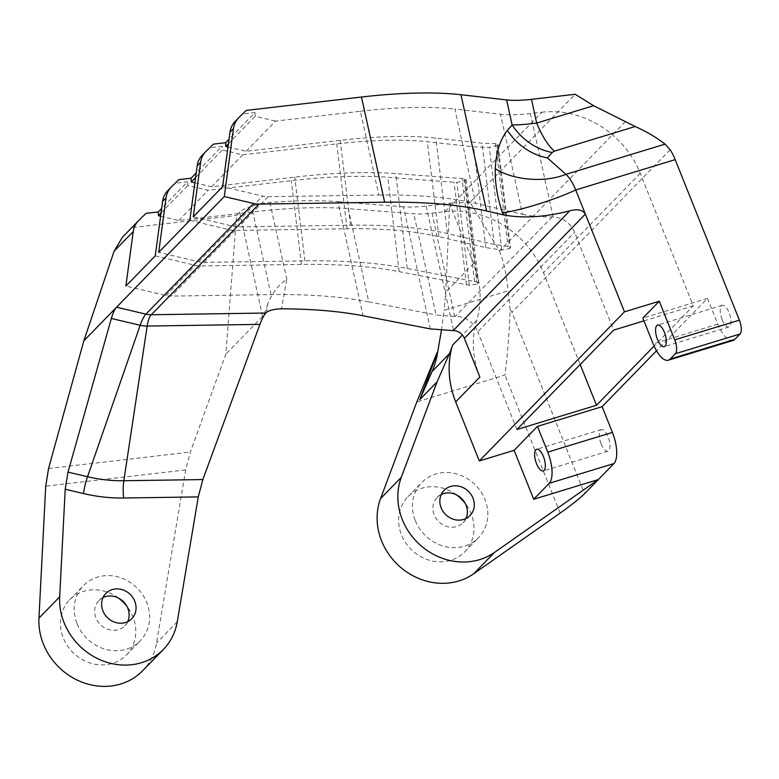 <?xml version="1.0" encoding="UTF-8"?>
<svg xmlns="http://www.w3.org/2000/svg" width="779" height="779" viewBox="0 0 779 779"><rect width="100%" height="100%" fill="white"/><g stroke="black" fill="none" stroke-linecap="round" stroke-linejoin="round"><path stroke-width="0.58" stroke-dasharray="3.9 2.92" d="M441.43 330.315L444.098 310.315L508.064 290.82L510.138 309.652C509.378 331.172 507.665 352.965 504.987 375.05L416.814 401.925M479.883 377.046A90.461 81.318 44.2 0 1 476.719 320.305A90.461 81.318 -135.8 0 0 473.554 263.565L449.687 203.884L445.763 292.125L444.098 310.315M266.379 312.506L267.762 303.946C271.881 293.362 278.23 285.124 286.799 279.223L281.501 308.815M267.762 303.946C265.678 310.792 263.964 314.93 262.611 316.371L239.669 212.287A22.62 5.852 -12.4 0 1 269.885 202.521A226.163 58.522 -12.4 0 1 337.872 201.673L363.024 315.758M625.362 121.621L499.514 250.887L470.039 202.277L575.184 94.269M510.138 309.652L511.949 312.282L584.532 493.75M733.01 340.481A25.444 9.991 73.1 0 1 717.819 324.132L707.527 298.386L656.512 350.793M601.184 443.952A11.305 4.44 -106.9 0 0 607.932 451.216A11.305 4.44 -106.9 0 0 608.886 439.103A11.305 4.44 -106.9 0 0 601.339 429.58A11.305 4.44 -106.9 0 0 601.184 443.952M722.143 319.702A11.305 4.44 -106.9 0 0 728.891 326.966A11.305 4.44 -106.9 0 0 729.845 314.852A11.305 4.44 -106.9 0 0 722.299 305.329A11.305 4.44 -106.9 0 0 722.143 319.702M499.514 250.887C503.984 262.815 506.837 276.126 508.064 290.82M456.572 494.899A39.583 35.581 44.2 0 0 407.962 496.661A39.583 35.581 44.2 0 0 401.506 534.881A39.583 35.581 44.2 0 0 464.683 551.873A39.583 35.581 44.2 0 0 465.131 503.234M430.349 328.913L403.434 206.815A56.536 14.626 167.6 0 0 426.162 206.036L452.784 202.949L449.687 203.884M470.039 202.277L452.784 202.949M403.434 206.815L337.872 201.673M239.669 212.287L236.602 215.442L225.822 354.172L190.329 452.063L185.645 469.922L156.53 643.026A62.193 55.903 -135.8 0 1 142.654 670.729M146.024 213.358L132.196 227.556L236.602 215.442M178.849 179.628L175.392 183.182L187.622 181.76L161.643 208.441M213.407 144.125L209.95 147.679L222.181 146.257L196.211 172.938M246.242 110.404L242.785 113.948L255.015 112.536L229.036 139.217M262.611 316.371L225.822 354.172M122.449 237.196L132.196 227.556M77.102 623.765A39.583 35.581 44.2 0 0 140.278 640.757A39.583 35.581 44.2 0 0 136.734 587.658A39.583 35.581 44.2 0 0 83.557 585.545A39.583 35.581 44.2 0 0 77.102 623.765M118.35 597.98A39.583 35.581 44.2 0 0 69.73 599.742A39.583 35.581 44.2 0 0 63.274 637.962A39.583 35.581 44.2 0 0 126.451 654.954A39.583 35.581 44.2 0 0 126.909 606.315M127.717 621.623A18.092 16.262 -135.8 0 1 124.883 625.771A18.092 16.262 -135.8 0 1 96.002 618A18.092 16.262 -135.8 0 1 98.952 600.531A18.092 16.262 -135.8 0 1 103.023 597.581M415.324 520.684A39.583 35.581 44.2 0 0 478.501 537.676A39.583 35.581 44.2 0 0 474.956 484.577A39.583 35.581 44.2 0 0 421.78 482.464A39.583 35.581 44.2 0 0 415.324 520.684M465.949 518.541A18.092 16.262 -135.8 0 1 463.106 522.69A18.092 16.262 -135.8 0 1 434.224 514.919A18.092 16.262 -135.8 0 1 437.175 497.45A18.092 16.262 -135.8 0 1 441.255 494.499M707.527 298.386L642.86 318.095M194.877 182.812L211.606 186.765L294.744 177.115C333.558 172.665 367.23 171.477 395.742 173.571L464.79 178.771L466.076 179.365L465.19 180.465L456.874 182.481L387.728 177.281C360.502 175.285 328.349 176.414 291.288 180.67L208.149 190.319L187.788 185.499L187.622 181.76M155.255 255.863L195.247 265.318A22.62 20.332 -135.8 0 0 200.661 265.921L301.444 264.422C338.992 263.915 371.564 266.321 399.169 271.637L469.338 285.28L477.731 283.994L478.579 282.767L476.699 281.949L407.232 268.424C378.331 262.864 344.221 260.342 304.901 260.868L204.117 262.367A22.62 20.332 44.2 0 1 198.703 261.773L158.712 252.318M227.994 146.968L246.164 151.262L340.228 140.347C377.903 136.052 409.773 135.283 435.831 138.049L482.026 143.161L496.807 143.706L497.976 144.329L497.265 145.274L489.329 147.397L473.583 146.832L427.389 141.72C402.685 139.1 372.479 139.831 336.771 143.901L242.707 154.817L222.346 150.006L222.181 146.257M189.813 220.36L229.805 229.824A22.62 20.332 -135.8 0 0 235.229 230.418L347.064 228.753C383.249 228.296 413.853 230.925 438.898 236.65L485.794 247.586L501.764 250.001L509.778 248.55L510.352 247.284L508.005 246.544L494.305 244.47L447.399 233.534C420.991 227.497 388.702 224.722 350.521 225.199L238.676 226.874A22.62 20.332 44.2 0 1 233.262 226.27L193.27 216.815M209.95 147.679L202.618 154.855A22.62 20.332 44.2 0 0 202.297 155.177M242.785 113.948L235.443 121.135A22.62 20.332 44.2 0 0 235.131 121.446M175.392 183.182L168.06 190.358A22.62 20.332 44.2 0 0 167.738 190.67M246.164 151.262L275.542 121.096L360.356 111.251L378.828 195.042L268.054 196.697A22.62 20.332 -135.8 0 1 262.64 196.094L222.648 186.639M255.015 112.536L255.181 116.275L275.542 121.096M378.828 195.042C416.999 194.555 449.279 197.33 475.677 203.368L454.887 109.07L500.527 114.25L522.582 214.313L475.677 203.368M522.582 214.313C530.645 216.153 540.48 217.039 552.077 216.952L553.168 216.961A22.62 20.332 -135.8 0 1 574.571 232.356L613.677 330.111M160.601 216.192L178.771 220.496L252.776 211.907A237.468 61.444 167.6 0 1 348.223 208.636L413.795 213.777A45.231 11.704 167.6 0 0 431.975 213.154L454.722 316.362L455.306 316.352A22.62 20.332 -135.8 0 1 477.809 331.766L574.571 232.356M454.722 316.362L436.104 314.989L413.795 213.777M348.223 208.636L368.769 301.833L436.104 314.989M368.769 301.833C341.163 296.517 308.572 294.111 271.004 294.608L171.292 296.098A22.62 20.332 44.2 0 1 165.878 295.494L125.877 286.039M161.039 212.988L187.788 185.499M195.597 177.485L222.346 150.006M228.422 143.764L255.181 116.275M211.606 186.765L242.707 154.817M178.771 220.496L208.149 190.319M431.975 213.154L445.082 211.625A90.461 81.318 -135.8 0 1 543.469 272.708L580.189 364.504M445.082 211.625L541.843 112.225L530.372 113.559A67.851 17.557 -12.4 0 1 500.527 114.25M360.356 111.251A214.858 55.591 -12.4 0 1 454.887 109.07M516.905 429.511L477.809 331.766M541.843 112.225A90.461 81.318 -135.8 0 1 640.241 173.308L693.252 305.855L654.107 346.071M643.97 320.87L693.252 305.855M473.554 263.565L445.763 292.125M476.719 320.305L462.405 335.019M269.885 202.521L286.799 279.223M560.189 513.079L504.987 375.05M670.144 149.772L511.949 312.282M426.162 206.036L453.631 330.647M717.819 324.132L653.162 343.841M48.551 468.52L190.329 452.063M185.645 469.922L45.727 486.164M177.271 621.73L156.53 643.026M138.681 220.535L122.858 236.787M465.19 180.465L477.731 283.994M469.338 285.28L456.874 182.481M466.494 284.793L454.079 182.325M464.187 178.732L476.699 281.949M497.265 145.274L509.778 248.55M501.764 250.001L489.329 147.397M485.794 247.586L473.583 146.832M495.532 143.648L508.005 246.544M206.075 151.311L202.618 154.855M347.064 228.753L336.771 143.901M238.9 117.58L235.443 121.135M171.507 186.804L168.06 190.358M301.444 264.422L291.288 180.67M233.262 226.27L262.64 196.094M268.054 196.697L238.676 226.874M235.229 230.418L204.117 262.367M198.703 261.773L229.805 229.824M304.901 260.868L294.744 177.115M552.077 216.952L455.306 316.352M200.661 265.921L171.292 296.098M165.878 295.494L195.247 265.318M271.004 294.608L252.776 211.907M494.305 244.47L482.026 143.161M438.898 236.65L427.389 141.72M447.399 233.534L435.831 138.049M350.521 225.199L340.228 140.347M399.169 271.637L387.728 177.281M474.567 281.589L462.083 178.615M407.232 268.424L395.742 173.571M553.168 216.961L530.372 113.559M640.241 173.308L543.469 272.708M126.451 654.954L140.278 640.757M69.73 599.742L83.557 585.545M105.866 593.432L98.952 600.531M131.797 618.672L124.883 625.771M464.683 551.873L478.501 537.676M407.962 496.661L421.78 482.464M444.088 490.351L437.175 497.45M470.019 515.591L463.106 522.69M466.085 179.413L478.627 282.923M497.976 144.339L510.498 247.586M601.339 429.58L536.682 449.288M607.932 451.216L543.275 470.925M722.299 305.329L657.642 325.038M728.891 326.966L664.234 346.674"/><path stroke-width="1.17" d="M656.512 350.793L602.118 406.667L612.411 432.413A25.444 9.991 73.1 0 1 613.91 463.573L598.36 479.552L494.451 552.457A62.193 55.903 -135.8 0 1 422.87 547.296A62.193 55.903 -135.8 0 1 401.292 477.293L437.068 381.905L419.784 399.646L432.082 371.534A90.461 81.318 44.2 0 0 437.73 351.796L441.43 330.315M455.696 401.896L479.883 377.046L464.401 338.339L585.36 214.089L575.71 189.959A28.268 11.101 -106.9 0 0 565.895 174.35A50.888 27.119 3.3 0 1 495.288 168.692C494.86 182.734 497.265 197.457 502.504 212.852L503.156 214.838C522.709 218.578 544.92 217.234 569.79 210.827C577.58 208.762 582.77 209.853 585.36 214.089L624.456 311.843L479.309 460.944L455.696 401.896A90.461 81.318 -135.8 0 1 452.531 345.155A90.461 81.318 -135.8 0 1 449.356 353.783L437.068 381.905M437.185 352.361L416.814 401.925L380.561 498.599A62.193 55.903 -135.8 0 0 402.13 568.592A62.193 55.903 -135.8 0 0 473.72 573.753L560.189 513.079C571.173 505.23 579.284 498.794 584.532 493.75L598.36 479.552L533.693 499.251L514.13 450.33L479.309 460.944M419.784 399.646L437.73 351.796M464.401 338.339A11.305 10.166 -135.8 0 0 453.631 330.647L430.349 328.913L363.024 315.758C339.761 311.259 312.593 308.951 281.501 308.815C274.481 309 269.437 310.227 266.379 312.506L265.863 313.041L151.292 314.745A22.62 7.381 -90.9 0 0 147.173 326.05L259.913 324.376C261.968 318.864 263.954 315.086 265.863 313.041M547.452 157.923L552.165 152.489L554.366 151.145A50.888 19.981 73.1 0 1 536.702 123.053L531.482 99.342L575.184 94.269L593.617 105.71L635.197 126.51C646.492 131.593 656.454 137.464 665.081 144.125L565.895 174.35L547.452 157.923A50.888 39.846 40.9 0 1 507.402 130.346C500.04 139.733 496.009 152.518 495.288 168.692M624.456 311.843L659.277 301.23L674.721 339.848A11.305 4.44 73.1 0 1 675.393 353.705L740.05 333.996A11.305 4.44 -106.9 0 0 739.388 320.15L675.189 159.646A28.268 11.101 -106.9 0 0 670.144 149.772L665.081 144.125M740.05 333.996L734.87 339.323A25.444 9.991 73.1 0 1 733.01 340.481L668.353 360.19A25.444 9.991 73.1 0 1 653.162 343.841L642.86 318.095L659.277 301.23M465.131 503.234A39.583 35.581 44.2 0 0 456.572 494.899M161.643 208.441L158.244 211.937L146.024 213.358L138.681 220.535A22.62 20.332 -135.8 0 0 138.36 220.847A22.62 20.332 -135.8 0 0 133.219 231.577L114.104 251.208L122.449 237.196L138.36 220.847M196.211 172.938L191.079 178.206L178.849 179.628L171.507 186.804A22.62 20.332 -135.8 0 0 171.195 187.126A22.62 20.332 -135.8 0 0 166.054 197.856L158.712 252.318L189.813 220.36L197.155 165.898L200.612 162.353A22.62 20.332 -135.8 0 1 205.753 151.623A22.62 20.332 -135.8 0 1 206.075 151.311L213.407 144.125L225.637 142.713L229.036 139.217M503.156 214.838L486.593 210.982L460.964 94.736A226.163 58.522 167.6 0 0 361.466 97.034L246.242 110.404L238.9 117.58A22.62 20.332 -135.8 0 0 238.588 117.902A22.62 20.332 -135.8 0 0 233.447 128.623L224.294 196.551L116.558 307.208C114.659 309.253 112.926 313.002 111.358 318.465L68.007 472.113L65.212 489.231L83.499 493.555A22.62 5.492 103.3 0 1 87.521 476.719L68.007 472.113M460.964 94.736L506.603 99.916L512.115 124.903L507.402 130.346M531.482 99.342A56.536 14.626 -12.4 0 1 506.603 99.916M675.393 353.705L670.203 359.031A25.444 9.991 73.1 0 1 668.353 360.19M657.476 339.401A11.305 4.44 -106.9 0 0 664.234 346.674A11.305 4.44 -106.9 0 0 665.188 334.561A11.305 4.44 -106.9 0 0 657.642 325.038A11.305 4.44 -106.9 0 0 657.476 339.401M552.165 152.489A50.888 39.846 40.9 0 1 512.115 124.903C518.016 125.02 526.205 124.406 536.702 123.053L593.617 105.71M83.499 493.555A167.68 150.727 44.2 0 0 123.657 498.005L198.265 496.895L177.271 621.73A62.193 55.903 -135.8 0 1 163.395 649.433L142.654 670.729A62.193 55.903 -135.8 0 1 75.865 679.424A62.193 55.903 -135.8 0 1 38.95 618.117L45.727 486.164L48.551 468.52L83.83 340.832L114.104 251.208M198.265 496.895L202.852 479.562L259.913 324.376M163.395 649.433A62.193 55.903 -135.8 0 1 96.606 658.119A62.193 55.903 -135.8 0 1 59.681 596.821L65.212 489.231M102.916 610.902A18.092 16.262 44.2 0 0 131.797 618.672A18.092 16.262 44.2 0 0 130.171 594.396A18.092 16.262 44.2 0 0 105.866 593.432A18.092 16.262 44.2 0 0 102.916 610.902M361.466 97.034L384.651 202.209L259.027 204.088A22.62 20.332 -135.8 0 1 253.603 203.485L224.294 196.551M384.651 202.209C424.828 201.703 458.802 204.624 486.593 210.982M259.027 204.088L151.292 314.745A22.62 20.332 -135.8 0 1 145.877 314.141L116.558 307.208L83.83 340.832M238.588 117.902L235.131 121.446A22.62 20.332 44.2 0 0 229.99 132.177L222.648 186.639L193.27 216.815L200.612 162.353M171.195 187.126L167.738 190.67A22.62 20.332 44.2 0 0 162.597 201.401L155.255 255.863L125.877 286.039L133.219 231.577M126.909 606.315A39.583 35.581 44.2 0 0 118.35 597.98M103.023 597.581A18.092 16.262 -135.8 0 1 123.257 601.495A18.092 16.262 -135.8 0 1 127.717 621.623M441.255 494.499A18.092 16.262 -135.8 0 1 461.489 498.414A18.092 16.262 -135.8 0 1 465.949 518.541M533.693 499.251L549.244 483.282A25.444 9.991 -106.9 0 0 547.754 452.122L537.452 426.366L514.13 450.33M536.517 463.651A11.305 4.44 73.1 0 1 536.682 449.288A11.305 4.44 73.1 0 1 544.229 458.812A11.305 4.44 73.1 0 1 543.275 470.925A11.305 4.44 73.1 0 1 536.517 463.651M441.138 507.82A18.092 16.262 44.2 0 0 470.019 515.591A18.092 16.262 44.2 0 0 468.403 491.315A18.092 16.262 44.2 0 0 444.088 490.351A18.092 16.262 44.2 0 0 441.138 507.82M602.118 406.667L537.452 426.366M205.753 151.623L202.297 155.177A22.62 20.332 44.2 0 0 197.155 165.898M191.079 178.206L191.245 181.955L194.877 182.812M160.601 216.192L158.41 215.676L158.244 211.937M158.41 215.676L161.039 212.988M191.245 181.955L195.597 177.485M228.422 143.764L225.803 146.452L225.637 142.713M225.803 146.452L227.994 146.968M580.189 364.504L596.49 405.255L516.905 429.511L613.677 330.111L643.97 320.87M654.107 346.071L596.49 405.255M462.405 335.019L452.531 345.155M432.082 371.534L449.356 353.783M401.292 477.293L380.561 498.599M554.366 151.145L635.197 126.51M494.451 552.457L473.72 573.753M739.388 320.15L674.721 339.848M734.87 339.323L670.203 359.031M502.504 212.852A50.888 6.729 162 0 0 575.71 189.959L675.189 159.646M202.852 479.562L123.842 480.74A151.691 136.354 -135.8 0 1 87.521 476.719L140.171 325.281A29.242 26.282 44.2 0 0 147.173 326.05L123.842 480.74A22.62 7.381 89.1 0 0 123.657 498.005M253.603 203.485L145.877 314.141A22.62 5.492 -76.7 0 0 140.171 325.281L111.358 318.465M569.79 210.827L453.154 330.637M229.99 132.177L233.447 128.623M162.597 201.401L166.054 197.856M59.681 596.821L38.95 618.117M613.91 463.573L549.244 483.282M612.411 432.413L547.754 452.122"/></g></svg>

